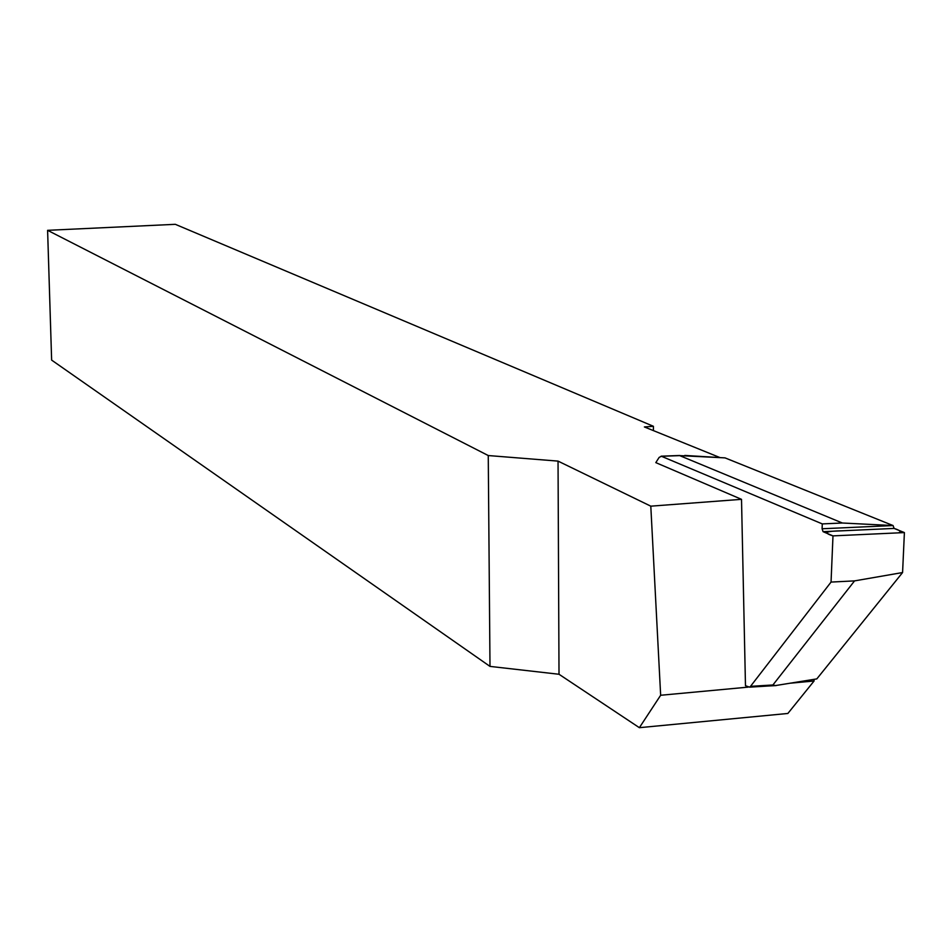 <?xml version="1.0" encoding="UTF-8"?>
<svg xmlns="http://www.w3.org/2000/svg" width="952" height="952" viewBox="0 0 952 952"><rect width="100%" height="100%" fill="white"/><g stroke="black" fill="none" stroke-linecap="round" stroke-linejoin="round"><path stroke-width="1.43" d="M653.417 430.601L653.417 426.294L644.385 426.948L719.938 457.567M639.375 727.685L660.652 695.269L650.799 506.166L558.039 461.113L488.257 455.544L489.994 666.4L559.014 674.266L639.375 727.685L787.863 713.464L814.079 680.989L814.043 679.347M558.039 461.113L559.014 674.266M488.257 455.544L47.6 230.325L51.634 360.106L489.994 666.4M47.6 230.325L175.311 224.315L653.417 426.294M650.799 506.166L741.513 499.336L655.809 462.624L659.153 457.388L661.462 456.294L822.29 523.909L822.088 528.765L823.075 531.668L832.988 535.881L904.4 532.584L902.579 572.545L854.563 580.887L831.048 582.077L832.988 535.881L898.474 532.858C901.663 531.87 900.211 530.395 894.106 528.419L842.127 530.799C825.836 531.038 822.79 532.727 832.988 535.881M660.652 695.269L748.034 687.142M790.945 683.143L814.079 680.989M831.048 582.077L750.521 686.344L772.905 684.976L775.475 685.571L749.581 687.154L745.476 685.726L741.513 499.336M749.581 687.154L750.521 686.344M772.905 684.976L854.563 580.887M775.475 685.571L816.816 678.895L902.579 572.545M904.4 532.584L894.106 528.419L893.071 525.552L725.019 457.876L679.692 455.615L842.353 523.005L822.29 523.909M776.213 685.571L767.836 686.035M822.088 528.765L893.071 525.552L842.353 523.005M679.692 455.615L661.462 456.294M725.103 457.912L684.797 455.437M894.106 528.419L823.075 531.668M679.788 455.496L661.116 456.187"/></g></svg>
